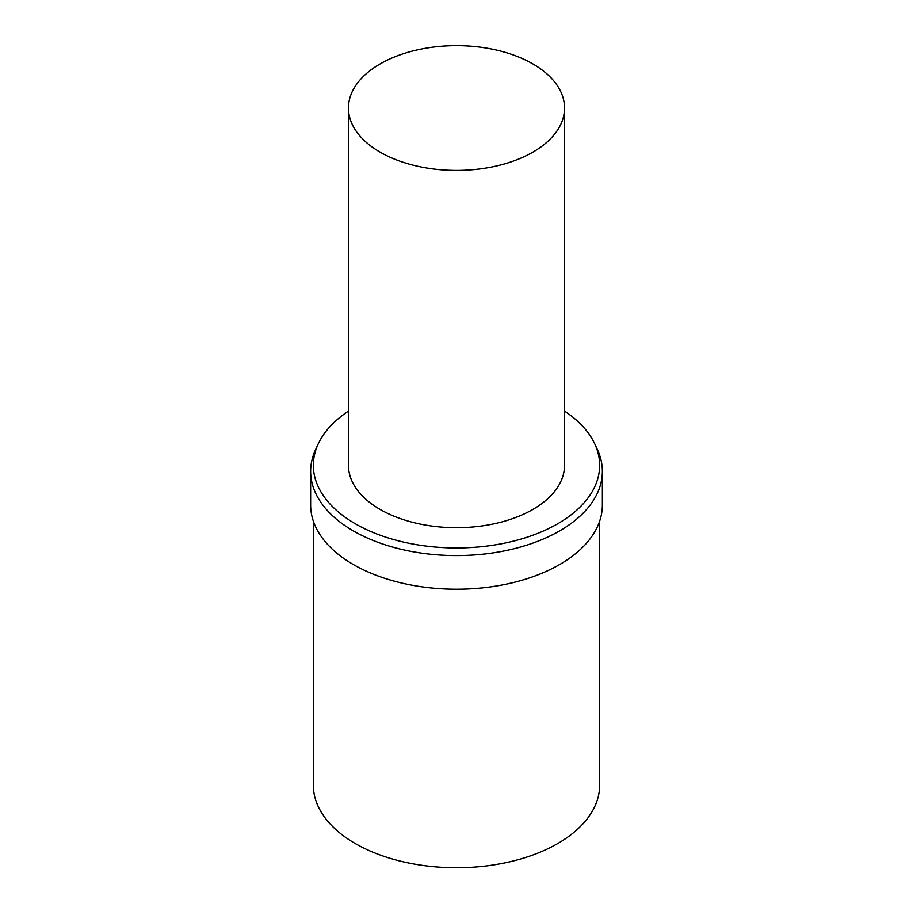 <?xml version="1.0" encoding="UTF-8"?>
<svg xmlns="http://www.w3.org/2000/svg" width="913" height="913" viewBox="0 0 913 913"><rect width="100%" height="100%" fill="white"/><g stroke="black" fill="none" stroke-linecap="round" stroke-linejoin="round"><path stroke-width="1.37" d="M532.895 152.14A108.042 62.381 180 0 1 415.153 165.664A108.042 62.381 180 0 1 348.458 108.031A108.042 62.381 180 0 1 456.5 45.65A108.042 62.381 180 0 1 564.542 108.031A108.042 62.381 180 0 1 532.895 152.14M564.542 108.031L564.542 465.31A108.042 62.381 180 0 1 532.895 509.42A108.042 62.381 180 0 1 415.153 522.944A108.042 62.381 180 0 1 348.458 465.31L348.458 108.031M564.542 411.09A143.158 82.649 180 0 1 594.831 444.038A143.158 82.649 180 0 1 557.729 523.754A143.158 82.649 180 0 1 385.012 536.912A143.158 82.649 180 0 1 318.169 444.038A143.158 82.649 180 0 1 348.458 411.09M594.831 444.038L597.444 449.698A145.863 84.213 180 0 1 602.363 471.37A145.863 84.213 180 0 1 559.635 530.909A145.863 84.213 180 0 1 400.681 549.17A145.863 84.213 180 0 1 310.637 471.37A145.863 84.213 180 0 1 315.556 449.698L318.169 444.038M602.363 471.37L602.363 505.003A145.863 84.213 180 0 1 559.635 564.554A145.863 84.213 180 0 1 400.681 582.802A145.863 84.213 180 0 1 310.637 505.003L310.637 471.37M599.658 521.14L599.658 785.1A143.158 82.649 180 0 1 557.729 843.544A143.158 82.649 180 0 1 401.72 861.461A143.158 82.649 180 0 1 313.342 785.1L313.342 521.14"/></g></svg>
